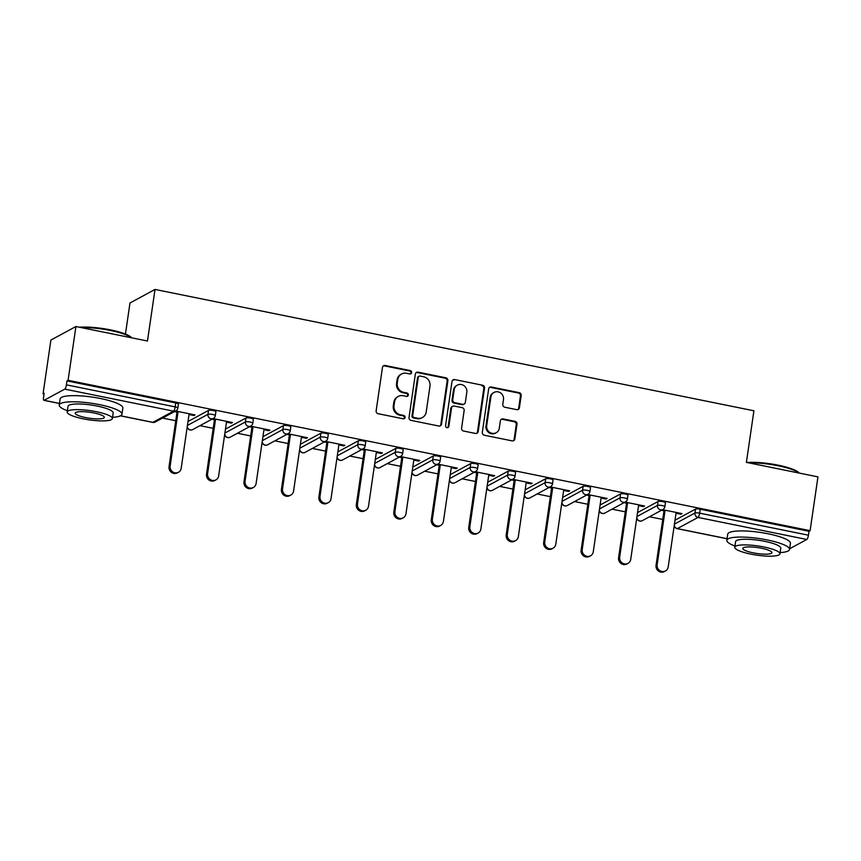 <?xml version="1.0" encoding="UTF-8"?>
<svg xmlns="http://www.w3.org/2000/svg" width="861" height="861" viewBox="0 0 861 861"><rect width="100%" height="100%" fill="white"/><g stroke="black" fill="none" stroke-linecap="round" stroke-linejoin="round"><path stroke-width="1.29" d="M411.623 372.598A1.744 1.647 61.6 0 0 410.223 370.574L385.179 365.495A2.486 2.346 61.6 0 0 382.467 367.432L376.139 410.837A2.486 2.346 61.6 0 0 378.14 413.721L403.185 418.79A1.744 1.647 61.6 0 0 405.079 417.445A1.744 1.647 61.6 0 0 403.68 415.422L400.44 414.765A7.964 7.523 61.6 0 1 394.015 405.52L394.542 401.904A7.964 7.523 61.6 0 1 403.217 395.716L406.457 396.372A1.744 1.647 61.6 0 0 408.351 395.016A1.744 1.647 61.6 0 0 406.952 392.993L403.712 392.336A7.964 7.523 61.6 0 1 397.287 383.091L397.814 379.475A7.964 7.523 61.6 0 1 406.489 373.287L409.728 373.943A1.744 1.647 61.6 0 0 411.623 372.598M410.417 373.943A1.744 1.647 61.6 0 0 409.492 370.962L384.447 365.893A2.486 2.346 61.6 0 0 383.296 365.947M403.874 418.79A1.744 1.647 61.6 0 0 402.948 415.82L399.708 415.153L400.44 414.765M407.145 396.361A1.744 1.647 61.6 0 0 406.22 393.391L402.98 392.734L403.712 392.336M516.697 409.642A2.486 2.346 61.6 0 0 519.409 407.716L521.185 395.533A2.486 2.346 61.6 0 0 519.183 392.648L491.362 387.009A2.486 2.346 61.6 0 0 488.661 388.946L482.321 432.351A2.486 2.346 61.6 0 0 484.334 435.235L512.144 440.875A2.486 2.346 61.6 0 0 514.856 438.938L516.998 424.236A2.486 2.346 61.6 0 0 514.996 421.341L503.093 418.93A2.486 2.346 61.6 0 0 500.381 420.868L499.315 428.154A6.662 6.285 61.6 0 1 489.414 432.125A6.662 6.285 61.6 0 1 486.702 425.603L490.878 397.029A6.662 6.285 61.6 0 1 500.779 393.057A6.662 6.285 61.6 0 1 503.481 399.579L502.792 404.347A2.486 2.346 61.6 0 0 504.794 407.231L516.697 409.642M120.486 415.766L152.914 422.342L173.556 411.16L64.769 389.118L44.126 400.3A3.799 0.979 -78.5 0 1 43.911 400.343A3.799 0.979 -78.5 0 1 43.567 397.201L44.148 393.273L43.05 393.864L50.896 340.063L75.919 326.523L147.479 341.021L155.012 289.436L753.913 410.783L746.39 462.379L817.95 476.876L810.104 530.667L68.073 380.314L66.975 380.906L66.405 384.845L175.192 406.887L175.762 402.948L66.975 380.906M75.919 326.523L68.073 380.314M447.881 380.68A2.486 2.346 61.6 0 0 445.869 377.796L418.059 372.156A2.486 2.346 61.6 0 0 415.346 374.094L409.018 417.499A2.486 2.346 61.6 0 0 411.02 420.383L438.841 426.023A2.486 2.346 61.6 0 0 441.542 424.086L447.881 380.68L447.15 381.079A2.486 2.346 61.6 0 0 445.137 378.194L417.327 372.555A2.486 2.346 61.6 0 0 416.175 372.609M454.716 379.583L482.526 385.222A2.486 2.346 61.6 0 1 484.528 388.107L478.199 431.512A2.486 2.346 61.6 0 1 475.487 433.449L463.584 431.038A2.486 2.346 61.6 0 1 461.582 428.143L464.144 410.546A2.486 2.346 61.6 0 0 462.142 407.651L454.242 406.058A2.486 2.346 61.6 0 0 451.541 407.985L448.861 426.313A1.744 1.647 61.6 0 1 446.278 427.357A1.744 1.647 61.6 0 1 445.567 425.646L452.003 381.52A2.486 2.346 61.6 0 1 454.716 379.583L482.526 385.222M155.012 289.436L129.989 302.986L125.448 334.079M64.769 389.118A3.799 0.979 -78.5 0 0 66.405 384.845M810.104 530.667L809.006 531.269L808.436 535.198A3.799 0.979 101.5 0 1 806.8 539.47L789.645 548.758M662.744 519.431L649.517 516.751M625.28 511.843L612.053 509.163M587.826 504.255L574.588 501.565M550.362 496.657L537.124 493.977M512.898 489.07L499.671 486.39M475.433 481.482L462.206 478.802M437.98 473.884L424.742 471.204M400.516 466.296L387.278 463.616M363.051 458.709L349.814 456.029M325.587 451.11L312.36 448.43M288.123 443.523L274.896 440.843M250.669 435.935L237.432 433.255M213.205 428.347L199.967 425.657M175.741 420.749L162.514 418.069M44.029 394.069L43.05 393.864M189.033 414.539L193.929 415.54L194.048 414.744M193.929 415.54L195.027 414.948L175.569 410.998M174.471 411.59L177 412.107M675.013 520.195L695.527 509.088A3.799 0.775 8.3 0 1 700.23 509.217L699.649 513.156L808.436 535.198M809.006 531.269L700.23 509.217M175.762 402.948A3.799 0.775 8.3 0 1 178.431 404.089L177.861 408.028A3.799 0.775 8.3 0 0 175.192 406.887A3.799 0.979 -78.5 0 1 173.556 411.16A3.799 3.595 61.6 0 0 175.902 410.815A3.799 3.799 0 0 0 177.861 408.028M658.062 501.489A3.799 0.775 8.3 0 1 662.766 501.629A3.799 0.775 8.3 0 1 665.435 502.77L664.853 506.698A3.799 0.775 8.3 0 0 662.184 505.558A3.799 0.775 -171.7 0 0 657.492 505.429L658.062 501.489L637.549 512.596M620.609 493.902A3.799 0.775 8.3 0 1 625.301 494.042A3.799 0.775 8.3 0 1 627.97 495.183L627.4 499.111A3.799 0.775 8.3 0 0 624.731 497.97A3.799 0.775 -171.7 0 0 620.028 497.83L620.609 493.902L600.095 505.009M583.145 486.314A3.799 0.775 8.3 0 1 587.837 486.454A3.799 0.775 8.3 0 1 590.506 487.595L589.936 491.523A3.799 0.775 8.3 0 0 587.267 490.383A3.799 0.775 -171.7 0 0 582.574 490.243L583.145 486.314L562.631 497.421M545.68 478.727A3.799 0.775 8.3 0 1 550.373 478.856A3.799 0.775 8.3 0 1 553.042 479.997L552.471 483.936A3.799 0.775 8.3 0 0 549.802 482.795A3.799 0.775 -171.7 0 0 545.11 482.655L545.68 478.727L525.167 489.834M508.216 471.128A3.799 0.775 8.3 0 1 512.919 471.268A3.799 0.775 8.3 0 1 515.588 472.409L515.007 476.337A3.799 0.775 8.3 0 0 512.338 475.197A3.799 0.775 -171.7 0 0 507.646 475.057L508.216 471.128L487.703 482.235M470.763 463.541A3.799 0.775 8.3 0 1 475.455 463.681A3.799 0.775 8.3 0 1 478.124 464.822L477.554 468.75A3.799 0.775 8.3 0 0 474.885 467.609A3.799 0.775 -171.7 0 0 470.181 467.469L470.763 463.541L450.249 474.648M433.298 455.953A3.799 0.775 8.3 0 1 437.991 456.082A3.799 0.775 8.3 0 1 440.66 457.234L440.089 461.162A3.799 0.775 8.3 0 0 437.42 460.022A3.799 0.775 -171.7 0 0 432.728 459.882L433.298 455.953L412.785 467.06M395.834 448.355A3.799 0.775 8.3 0 1 400.526 448.495A3.799 0.775 8.3 0 1 403.196 449.636L402.625 453.564A3.799 0.775 8.3 0 0 399.956 452.423A3.799 0.775 -171.7 0 0 395.264 452.294L395.834 448.355L375.321 459.462M358.37 440.767A3.799 0.775 8.3 0 1 363.073 440.907A3.799 0.775 8.3 0 1 365.742 442.048L365.161 445.976A3.799 0.775 8.3 0 0 362.492 444.836A3.799 0.775 -171.7 0 0 357.799 444.696L358.37 440.767L337.856 451.874M320.916 433.18A3.799 0.775 8.3 0 1 325.609 433.32A3.799 0.775 8.3 0 1 328.278 434.461L327.707 438.389A3.799 0.775 8.3 0 0 325.038 437.248A3.799 0.775 -171.7 0 0 320.335 437.108L320.916 433.18L300.403 444.287M283.452 425.592A3.799 0.775 8.3 0 1 288.144 425.721A3.799 0.775 8.3 0 1 290.814 426.862L290.243 430.801A3.799 0.775 8.3 0 0 287.574 429.65A3.799 0.775 -171.7 0 0 282.871 429.521L283.452 425.592L262.939 436.688M245.988 417.994A3.799 0.775 8.3 0 1 250.68 418.134A3.799 0.775 8.3 0 1 253.349 419.275L252.779 423.203A3.799 0.775 8.3 0 0 250.11 422.062A3.799 0.775 -171.7 0 0 245.417 421.922L245.988 417.994L225.474 429.101M208.523 410.406A3.799 0.775 8.3 0 1 213.227 410.546A3.799 0.775 8.3 0 1 215.896 411.687L215.315 415.615A3.799 0.775 8.3 0 0 212.645 414.475A3.799 0.775 -171.7 0 0 207.953 414.335L208.523 410.406L188.01 421.513M226.497 422.138L231.394 423.128L232.492 422.536L213.033 418.597M211.935 419.189L214.464 419.694M263.95 429.725L268.858 430.715L269.956 430.123L250.486 426.184M249.399 426.776L251.929 427.293M301.415 437.313L306.322 438.314L307.409 437.722L287.951 433.772M286.864 434.364L289.393 434.88M338.879 444.911L343.776 445.901L344.874 445.309L325.415 441.359M324.317 441.951L326.846 442.468M376.343 452.499L381.24 453.489L382.338 452.897L362.879 448.958M361.781 449.55L364.311 450.055M413.797 460.086L418.704 461.076L419.802 460.484L400.343 456.545M399.246 457.137L401.775 457.654M451.261 467.674L456.169 468.675L457.256 468.083L437.797 464.133M436.71 464.725L439.239 465.241M488.725 475.272L493.633 476.262L494.72 475.67L475.261 471.731M474.163 472.323L476.703 472.829M526.189 482.86L531.086 483.85L532.184 483.258L512.725 479.319M511.628 479.911L514.157 480.427M563.643 490.447L568.551 491.448L569.648 490.856L550.19 486.906M549.092 487.498L551.621 488.015M601.107 498.045L606.015 499.036L607.113 498.444L587.643 494.494M586.556 495.097L589.085 495.602M638.571 505.633L643.479 506.623L644.566 506.031L625.108 502.092M624.01 502.684L626.55 503.19M676.036 513.221L680.933 514.211L682.03 513.619L662.572 509.68M661.474 510.272L664.003 510.788M231.394 423.128L231.512 422.331M268.858 430.715L268.976 429.93M306.322 438.314L306.43 437.517M343.776 445.901L343.894 445.105M381.24 453.489L381.358 452.703M418.704 461.076L418.823 460.291M456.169 468.675L456.287 467.878M493.633 476.262L493.74 475.476M531.086 483.85L531.205 483.064M568.551 491.448L568.669 490.652M606.015 499.036L606.133 498.239M643.479 506.623L643.587 505.837M680.933 514.211L681.051 513.425M401.57 374.008L400.839 374.395A7.964 7.523 61.6 0 0 397.093 379.873L397.814 379.475M402.98 392.734A7.964 7.523 61.6 0 1 396.566 383.489L397.093 379.873M398.299 396.426L397.567 396.824A7.964 7.523 61.6 0 0 393.821 402.291L394.542 401.904M399.708 415.153A7.964 7.523 61.6 0 1 393.294 405.918L393.821 402.291M439.993 425.958A2.486 2.346 61.6 0 0 440.821 424.484L447.15 381.079M420.157 376.063A1.744 1.647 61.6 0 0 418.263 377.409L412.699 415.508A1.744 1.647 61.6 0 0 414.109 417.531L417.52 418.231A7.964 7.523 61.6 0 0 426.195 412.042L429.994 385.997A7.964 7.523 61.6 0 0 423.58 376.752L420.157 376.063M419.081 376.214L418.349 376.612A1.744 1.647 61.6 0 0 417.531 377.807L418.263 377.409M422.439 417.51L421.718 417.908A7.964 7.523 61.6 0 1 416.799 418.618L413.377 417.929A1.744 1.647 61.6 0 1 411.978 415.906L417.531 377.807M476.639 433.384A2.486 2.346 61.6 0 0 477.468 431.91L483.796 388.505A2.486 2.346 61.6 0 0 481.794 385.62M452.714 406.274L451.982 406.672A2.486 2.346 61.6 0 0 450.809 408.383L448.14 426.712L448.861 426.313M447.655 427.659A1.744 1.647 61.6 0 0 448.14 426.712M466.813 392.282A6.662 6.285 61.6 0 0 457.342 385.147A6.662 6.285 61.6 0 0 454.199 389.721L452.735 399.795A2.486 2.346 61.6 0 0 454.737 402.679L462.637 404.283A2.486 2.346 61.6 0 0 465.349 402.345L466.813 392.282M457.342 385.147L456.61 385.545A6.662 6.285 61.6 0 0 453.478 390.119L454.199 389.721M464.176 404.057L463.444 404.455A2.486 2.346 61.6 0 1 461.905 404.67L454.005 403.077A2.486 2.346 61.6 0 1 452.003 400.182L453.478 390.119M453.984 379.981A2.486 2.346 61.6 0 0 452.832 380.045M494.01 392.455L493.278 392.853A6.662 6.285 61.6 0 0 490.146 397.427L490.878 397.029M496.184 432.739L495.452 433.126A6.662 6.285 61.6 0 1 485.981 426.001L490.146 397.427M513.296 440.81A2.486 2.346 61.6 0 0 514.125 439.336L516.266 424.624A2.486 2.346 61.6 0 0 514.265 421.739L502.361 419.329A2.486 2.346 61.6 0 0 501.21 419.382M517.848 409.588A2.486 2.346 61.6 0 0 518.677 408.114L520.453 395.931A2.486 2.346 61.6 0 0 518.451 393.046L490.63 387.407A2.486 2.346 61.6 0 0 489.478 387.472M169.047 466.64L170.144 466.049A5.833 5.51 61.6 0 0 178.442 472.291L177.344 472.883A5.833 5.51 -118.4 0 1 169.047 466.64L177.118 411.31M178.442 472.291A5.833 5.51 61.6 0 0 181.187 468.287L189.14 413.754M170.144 466.049L178.098 411.515M206.511 474.228L207.609 473.636A5.833 5.51 61.6 0 0 215.907 479.889L214.809 480.481A5.833 5.51 -118.4 0 1 206.511 474.228L214.583 418.909M215.907 479.889A5.833 5.51 61.6 0 0 218.651 475.875L226.604 421.341M207.609 473.636L215.562 419.103M243.975 481.826L245.062 481.234A5.833 5.51 61.6 0 0 253.371 487.477L252.273 488.069A5.833 5.51 -118.4 0 1 243.975 481.826L252.047 426.496M253.371 487.477A5.833 5.51 61.6 0 0 256.115 483.473L264.069 428.929M245.062 481.234L253.026 426.69M281.429 489.414L282.526 488.822A5.833 5.51 61.6 0 0 290.824 495.064L289.737 495.656A5.833 5.51 -118.4 0 1 281.429 489.414L289.5 434.084M290.824 495.064A5.833 5.51 61.6 0 0 293.579 491.061L301.533 436.527M282.526 488.822L290.48 434.288M318.893 497.001L319.991 496.41A5.833 5.51 61.6 0 0 328.289 502.663L327.191 503.255A5.833 5.51 -118.4 0 1 318.893 497.001L326.965 441.682M328.289 502.663A5.833 5.51 61.6 0 0 331.033 498.648L338.997 444.115M319.991 496.41L327.944 441.876M356.357 504.6L357.455 503.997A5.833 5.51 61.6 0 0 365.753 510.25L364.655 510.842A5.833 5.51 -118.4 0 1 356.357 504.6L364.429 449.27M365.753 510.25A5.833 5.51 61.6 0 0 368.497 506.236L376.451 451.702M357.455 503.997L365.408 449.464M79.395 327.223A30.931 6.275 8.3 0 1 110.423 329.871A30.931 6.275 8.3 0 1 131.658 337.781L131.69 337.824M131.485 337.781A31.685 6.425 -171.7 0 0 110.542 330.495A31.685 6.425 -171.7 0 0 81.418 327.632M112.533 417.327A31.685 6.425 -171.7 0 0 121.95 414.195A31.685 6.425 -171.7 0 0 99.715 404.681A31.685 6.425 -171.7 0 0 59.237 405.047A31.685 6.425 -171.7 0 0 67.373 410.74M121.95 414.195L122.854 408.049A31.685 6.425 -171.7 0 0 100.608 398.535A31.685 6.425 -171.7 0 0 60.13 398.901L59.237 405.047M67.19 411.978L68.019 406.327A22.816 4.628 8.3 0 1 97.164 406.058A22.816 4.628 8.3 0 1 113.178 412.914L112.35 418.564A22.816 4.628 -171.7 0 0 96.335 411.709A22.816 4.628 -171.7 0 0 67.19 411.978A22.816 4.628 -171.7 0 0 83.205 418.823A22.816 4.628 -171.7 0 0 112.35 418.564M94 412.979A14.702 2.981 -171.7 0 0 75.219 413.151A14.702 2.981 -171.7 0 0 85.54 417.563A14.702 2.981 -171.7 0 0 104.321 417.391A14.702 2.981 -171.7 0 0 94 412.979M746.982 462.497A30.931 6.275 8.3 0 1 778.01 465.144A30.931 6.275 8.3 0 1 799.245 473.044L799.277 473.087M799.073 473.044A31.685 6.425 -171.7 0 0 778.129 465.769A31.685 6.425 -171.7 0 0 749.005 462.906M780.12 552.601A31.685 6.425 -171.7 0 0 789.537 549.469A31.685 6.425 -171.7 0 0 767.302 539.955A31.685 6.425 -171.7 0 0 726.824 540.31A31.685 6.425 -171.7 0 0 734.96 546.003M789.537 549.469L790.441 543.323A31.685 6.425 -171.7 0 0 768.195 533.809A31.685 6.425 -171.7 0 0 727.717 534.175L726.824 540.31M734.777 547.241L735.606 541.591A22.816 4.628 8.3 0 1 764.751 541.332A22.816 4.628 8.3 0 1 780.766 548.177L779.937 553.827A22.816 4.628 -171.7 0 0 763.922 546.983A22.816 4.628 -171.7 0 0 734.777 547.241A22.816 4.628 -171.7 0 0 750.792 554.097A22.816 4.628 -171.7 0 0 779.937 553.827M761.587 548.253A14.702 2.981 -171.7 0 0 742.806 548.414A14.702 2.981 -171.7 0 0 753.127 552.827A14.702 2.981 -171.7 0 0 771.908 552.665A14.702 2.981 -171.7 0 0 761.587 548.253M393.821 512.187L394.908 511.595A5.833 5.51 61.6 0 0 403.217 517.838L402.119 518.43A5.833 5.51 -118.4 0 1 393.821 512.187L401.893 456.857M403.217 517.838A5.833 5.51 61.6 0 0 405.961 513.834L413.915 459.3M394.908 511.595L402.873 457.062M431.286 519.775L432.373 519.183A5.833 5.51 61.6 0 0 440.671 525.425L439.584 526.028A5.833 5.51 -118.4 0 1 431.286 519.775L439.347 464.456M440.671 525.425A5.833 5.51 61.6 0 0 443.426 521.422L451.379 466.888M432.373 519.183L440.326 464.649M468.739 527.362L469.837 526.771A5.833 5.51 61.6 0 0 478.135 533.024L477.037 533.616A5.833 5.51 -118.4 0 1 468.739 527.362L476.811 472.043M478.135 533.024A5.833 5.51 61.6 0 0 480.879 529.009L488.844 474.476M469.837 526.771L477.79 472.237M506.203 534.961L507.301 534.369A5.833 5.51 61.6 0 0 515.599 540.611L514.501 541.203A5.833 5.51 -118.4 0 1 506.203 534.961L514.275 479.631M515.599 540.611A5.833 5.51 61.6 0 0 518.344 536.607L526.297 482.063M507.301 534.369L515.255 479.835M543.668 542.548L544.755 541.956A5.833 5.51 61.6 0 0 553.063 548.199L551.966 548.791A5.833 5.51 -118.4 0 1 543.668 542.548L551.74 487.218M553.063 548.199A5.833 5.51 61.6 0 0 555.808 544.195L563.761 489.661M544.755 541.956L552.719 487.423M581.132 550.136L582.219 549.544A5.833 5.51 61.6 0 0 590.517 555.797L589.43 556.389A5.833 5.51 -118.4 0 1 581.132 550.136L589.204 494.817M590.517 555.797A5.833 5.51 61.6 0 0 593.272 551.783L601.226 497.249M582.219 549.544L590.172 495.01M618.585 557.734L619.683 557.142A5.833 5.51 61.6 0 0 627.981 563.385L626.883 563.977A5.833 5.51 -118.4 0 1 618.585 557.734L626.657 502.404M627.981 563.385A5.833 5.51 61.6 0 0 630.726 559.37L638.69 504.837M619.683 557.142L627.637 502.598M656.05 565.322L657.147 564.73A5.833 5.51 61.6 0 0 665.445 570.972L664.348 571.564A5.833 5.51 -118.4 0 1 656.05 565.322L664.122 509.992M665.445 570.972A5.833 5.51 61.6 0 0 668.19 566.968L676.143 512.435M657.147 564.73L665.101 510.196M409.492 370.962L410.223 370.574M402.948 415.82L403.68 415.422M406.22 393.391L406.952 392.993M44.126 400.3L59.474 403.411M120.357 415.831L152.688 422.385A3.799 0.979 -78.5 0 0 152.914 422.342A3.799 3.595 61.6 0 0 155.26 421.998L175.902 410.815M806.8 539.47L698.023 517.429L677.37 528.611L727.061 538.674M674.292 525.156A3.799 3.595 -118.4 0 0 677.37 528.611A3.799 0.979 101.5 0 1 677.155 528.654L727.05 538.76M674.443 524.123L694.956 513.016A3.799 0.775 -171.7 0 1 699.649 513.156A3.799 0.979 101.5 0 1 698.023 517.429A3.799 3.595 -118.4 0 1 694.956 513.016L695.527 509.088M187.44 425.442L207.953 414.335A3.799 3.595 -118.4 0 0 211.02 418.747A3.799 3.595 61.6 0 0 213.367 418.414A3.799 3.799 0 0 0 215.315 415.615M187.203 427.078A3.799 3.799 0 0 0 192.724 429.585A3.799 3.595 61.6 0 1 190.367 429.93A3.799 3.595 -118.4 0 1 187.289 426.475M224.904 433.029L245.417 421.922A3.799 3.595 -118.4 0 0 248.474 426.346A3.799 3.595 61.6 0 0 250.831 426.001A3.799 3.799 0 0 0 252.779 423.203M262.368 440.628L282.871 429.521A3.799 3.595 -118.4 0 0 285.938 433.933A3.799 3.595 61.6 0 0 288.284 433.589A3.799 3.799 0 0 0 290.243 430.801M299.822 448.215L320.335 437.108A3.799 3.595 -118.4 0 0 323.402 441.521A3.799 3.595 61.6 0 0 325.749 441.187A3.799 3.799 0 0 0 327.707 438.389M337.286 455.803L357.799 444.696A3.799 3.595 -118.4 0 0 360.867 449.108A3.799 3.595 61.6 0 0 363.213 448.775A3.799 3.799 0 0 0 365.161 445.976M374.75 463.401L395.264 452.294A3.799 3.595 -118.4 0 0 398.331 456.707A3.799 3.595 61.6 0 0 400.677 456.362A3.799 3.799 0 0 0 402.625 453.564M412.215 470.989L432.728 459.882A3.799 3.595 -118.4 0 0 435.784 464.294A3.799 3.595 61.6 0 0 438.131 463.95A3.799 3.799 0 0 0 440.089 461.162M449.668 478.576L470.181 467.469A3.799 3.595 -118.4 0 0 473.249 471.882A3.799 3.595 61.6 0 0 475.595 471.548A3.799 3.799 0 0 0 477.554 468.75M487.132 486.164L507.646 475.057A3.799 3.595 -118.4 0 0 510.713 479.48A3.799 3.595 61.6 0 0 513.059 479.136A3.799 3.799 0 0 0 515.007 476.337M524.597 493.762L545.11 482.655A3.799 3.595 -118.4 0 0 548.177 487.068A3.799 3.595 61.6 0 0 550.523 486.723A3.799 3.799 0 0 0 552.471 483.936M562.061 501.35L582.574 490.243A3.799 3.595 -118.4 0 0 585.631 494.655A3.799 3.595 61.6 0 0 587.988 494.322A3.799 3.799 0 0 0 589.936 491.523M599.514 508.937L620.028 497.83A3.799 3.595 -118.4 0 0 623.095 502.254A3.799 3.595 61.6 0 0 625.441 501.909A3.799 3.799 0 0 0 627.4 499.111M636.979 516.535L657.492 505.429A3.799 3.595 -118.4 0 0 660.559 509.841A3.799 3.595 61.6 0 0 662.905 509.497A3.799 3.799 0 0 0 664.853 506.698M224.667 434.676A3.799 3.799 0 0 0 230.178 437.184A3.799 3.595 61.6 0 1 227.831 437.517A3.799 3.595 -118.4 0 1 224.753 434.062M262.121 442.263A3.799 3.799 0 0 0 267.642 444.771A3.799 3.595 61.6 0 1 265.296 445.115A3.799 3.595 -118.4 0 1 262.218 441.65M299.585 449.851A3.799 3.799 0 0 0 305.106 452.359A3.799 3.595 61.6 0 1 302.76 452.703A3.799 3.595 -118.4 0 1 299.671 449.248M337.049 457.449A3.799 3.799 0 0 0 342.57 459.946A3.799 3.595 61.6 0 1 340.224 460.291A3.799 3.595 -118.4 0 1 337.135 456.836M374.513 465.037A3.799 3.799 0 0 0 380.024 467.545A3.799 3.595 61.6 0 1 377.678 467.878A3.799 3.595 -118.4 0 1 374.6 464.423M411.967 472.624A3.799 3.799 0 0 0 417.488 475.132A3.799 3.595 61.6 0 1 415.142 475.476A3.799 3.595 -118.4 0 1 412.064 472.022M449.431 480.212A3.799 3.799 0 0 0 454.952 482.72A3.799 3.595 61.6 0 1 452.606 483.064A3.799 3.595 -118.4 0 1 449.517 479.609M486.895 487.81A3.799 3.799 0 0 0 492.417 490.318A3.799 3.595 61.6 0 1 490.07 490.652A3.799 3.595 -118.4 0 1 486.982 487.197M524.36 495.398A3.799 3.799 0 0 0 529.881 497.906A3.799 3.595 61.6 0 1 527.524 498.25A3.799 3.595 -118.4 0 1 524.446 494.784M561.813 502.985A3.799 3.799 0 0 0 567.334 505.493A3.799 3.595 61.6 0 1 564.988 505.837A3.799 3.595 -118.4 0 1 561.91 502.383M599.278 510.584A3.799 3.799 0 0 0 604.799 513.081A3.799 3.595 61.6 0 1 602.452 513.425A3.799 3.595 -118.4 0 1 599.364 509.97M636.742 518.171A3.799 3.799 0 0 0 642.263 520.679A3.799 3.595 61.6 0 1 639.917 521.013A3.799 3.595 -118.4 0 1 636.828 517.558M396.566 383.489L397.287 383.091M393.294 405.918L394.015 405.52M384.447 365.893L385.179 365.495M440.821 424.484L441.542 424.086M417.327 372.555L418.059 372.156M445.137 378.194L445.869 377.796M411.978 415.906L412.699 415.508M413.377 417.929L414.109 417.531M416.799 418.618L417.52 418.231M483.796 388.505L484.528 388.107M477.468 431.91L478.199 431.512M450.809 408.383L451.541 407.985M452.003 400.182L452.735 399.795M454.005 403.077L454.737 402.679M461.905 404.67L462.637 404.283M485.981 426.001L486.702 425.603M502.361 419.329L503.093 418.93M514.265 421.739L514.996 421.341M516.266 424.624L516.998 424.236M514.125 439.336L514.856 438.938M490.63 387.407L491.362 387.009M518.451 393.046L519.183 392.648M520.453 395.931L521.185 395.533M518.677 408.114L519.409 407.716M43.911 400.343L59.463 403.486M152.688 422.385A3.799 3.799 0 0 0 155.26 421.998M192.724 429.585L213.367 418.414M230.178 437.184L250.831 426.001M267.642 444.771L288.284 433.589M305.106 452.359L325.749 441.187M342.57 459.946L363.213 448.775M380.024 467.545L400.677 456.362M417.488 475.132L438.131 463.95M454.952 482.72L475.595 471.548M492.417 490.318L513.059 479.136M529.881 497.906L550.523 486.723M567.334 505.493L587.988 494.322M604.799 513.081L625.441 501.909M642.263 520.679L662.905 509.497M674.206 525.759A3.799 3.799 0 0 0 677.155 528.654"/></g></svg>
